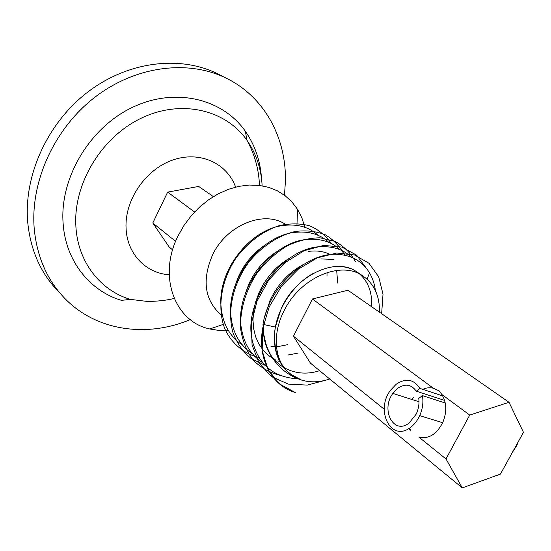 <?xml version="1.0" encoding="UTF-8"?>
<svg xmlns="http://www.w3.org/2000/svg" width="551" height="551" viewBox="0 0 551 551"><rect width="100%" height="100%" fill="white"/><g stroke="black" fill="none" stroke-linecap="round" stroke-linejoin="round"><path stroke-width="0.83" d="M174.157 298.408C165.183 300.88 151.318 301.666 146.373 301.321L130.208 299.365L121.495 300.378C89.827 290.962 65.638 261.091 63.124 223.465C59.542 178.338 89.482 127.708 132.405 107.383C175.294 86.824 222.749 98.753 245.395 131.324C255.051 145.264 260.43 161.085 261.539 178.779M190.253 319.587C146.89 337.901 95.984 331.172 64.288 297.877C47.014 279.75 37 256.759 34.245 228.899C30.153 181.933 54.191 128.645 94.793 97.307C135.422 65.948 187.581 59.522 225.421 77.794C264.418 96.301 286.506 138.005 285.404 181.596L284.468 195.206M57.669 290.756C40.505 272.738 30.525 249.947 27.729 222.37C23.569 175.879 47.241 123.252 87.368 92.361C127.529 61.45 179.199 55.203 216.798 73.359L221.943 76.004M408.47 428.747L410.743 430.572L409.427 428.161M411.996 399.516L413.484 397.278M422.762 389.337C426.364 387.69 429.897 387.325 433.355 388.228L439.106 390.859L441.812 394.468C446.758 402.595 447.054 412.003 442.687 422.707C436.461 434.47 428.547 439.292 418.939 437.17L445.993 458.942L462.275 487.89L310.44 363.137L293.463 336.193L384.254 409.255M462.275 487.89L500.446 474.094L523.45 432.315L509.014 402.292L469.734 415.075L441.812 394.468M469.734 415.075L445.993 458.942M509.014 402.292L347.915 290.232L312.431 298.973L293.463 336.193M213.354 196.624L198.697 186.431L167.656 192.12L152.799 222.997L169.253 247.13L172.608 249.885M433.355 388.228L312.431 298.973M194.579 211.99L167.656 192.12M175.611 241.359L152.799 222.997M397.574 388.393L392.863 393.421C380.417 409.896 393.717 435.331 409.097 423.044L416.198 414.132C418.595 408.945 419.449 403.697 418.753 398.38L422.424 395.611C423.547 402.271 422.645 408.945 419.71 415.64C417.41 420.613 414.352 424.525 410.543 427.39C391.058 442.79 374.776 410.192 390.735 389.984L396.197 384.254C405.832 377.779 413.739 379.164 419.931 388.407L416.274 391.176C411.28 384.274 405.047 383.344 397.574 388.393M442.715 395.914L419.931 388.407M518.216 441.812L516.804 445.483L512.561 452.095M445.27 403.022L422.424 395.611M444.629 400.425L416.274 391.176M285.549 224.422L286.575 225.104L285.549 224.422C264.315 209.766 226.502 224.932 212.486 255.065C202.038 279.694 204.517 299.269 219.918 313.801L222.514 316.026M304.882 227.336L301.927 217.962L297.561 209.408L291.989 202.017L285.218 195.77L277.38 190.832L268.626 187.333L259.135 185.384L249.114 185.046L238.79 186.355L228.389 189.317L218.168 193.869L208.381 199.93L199.255 207.355L191.025 215.978L183.896 225.586L178.035 235.938C157.524 276.409 174.956 321.805 209.766 328.968L218.878 330.428L228.307 330.442M289.303 373.316C276.946 362.455 272.311 347.034 275.383 327.06L281.175 308.746C295.915 275.004 335.538 257 356.07 271.395L357.551 272.38M379.474 312.183C379.763 295.715 374.039 283.503 362.303 275.548C340.456 260.403 299.847 277.945 283.985 310.943C271.602 334.856 274.625 361.849 289.964 373.874L301.707 380.128C310.461 382.704 319.8 382.325 329.732 378.985M236.055 282.959L238.907 275.714C244.665 263.406 252.943 253.488 263.743 245.953M245.167 294.089L249.024 283.62C255.471 269.997 264.735 259.356 276.816 251.697M254.755 305.226L259.438 291.755C266.567 276.864 276.754 265.582 290.012 257.896M264.762 316.556L270.148 300.13C277.959 284.013 289.041 272.132 303.408 264.494M271.822 356.876C267.414 350.663 264.762 343.411 263.846 335.104M300.515 379.742L296.837 378.351C281.575 371.67 271.285 360.196 265.961 343.92L263.729 334.333L262.985 324.387C268.86 286.375 307.472 251.559 338.335 254.417C352.22 255.416 362.62 261.58 369.556 272.903C372.641 278.248 374.59 284.144 375.403 290.591M297.595 378.661L294.165 378.509C272.683 376.237 258.86 364.094 252.682 342.075C241.228 300.681 284.991 244.472 324.174 246.683C335.284 246.862 344.437 250.416 351.641 257.331M262.641 362.689C251.428 355.374 244.465 344.568 241.751 330.276C232.983 290.384 272.965 239.334 310.247 239.286C322.376 238.9 332.343 242.399 340.132 249.782M252.413 353.776C240.498 345.883 233.431 334.168 231.227 318.616C224.96 280.487 261.312 234.306 296.528 232.233C309.717 231.172 320.524 234.574 328.933 242.44M242.468 345.112C229.829 336.62 222.707 323.947 221.109 307.079C217.142 270.982 250.009 229.395 282.987 225.524C297.271 223.672 308.959 226.929 318.037 235.298M262.985 324.387L275.383 327.06M262.834 327.528C256.986 358.357 271.368 385.521 295.329 392.539L279.577 383.971L268.11 369.673L262.207 350.822L262.558 329.147L269.239 306.804L281.575 286.114L298.208 269.232L317.293 257.854L336.751 253.019L354.548 254.982L368.963 263.275L378.702 276.843L383.014 294.206L381.643 313.691M327.039 379.832L307.3 385.108L288.249 384.095L271.636 376.657L259.128 363.247L252.069 344.96L251.318 323.506L257.076 301.066L268.75 280.018L285.032 262.634L304.056 250.726L323.692 245.422L341.813 247.048L356.6 255.161L366.684 268.688M280.466 375.472C269.997 372.807 260.94 367.744 253.302 360.285C246.793 351.579 242.592 341.255 240.704 329.326C239.685 310.723 245.512 290.646 257.055 273.144C265.644 262.145 275.472 253.171 286.541 246.207C297.912 240.725 309.077 237.922 320.041 237.805L334.884 241.283C343.59 245.987 350.395 252.716 355.319 261.463M264.976 365.279L251.16 358.57C243.177 351.944 237.15 343.445 233.08 333.073C226.805 311.157 232.956 283.503 249.114 261.801C261.959 246.242 278.407 235.511 295.088 231.516C306.06 230.091 316.116 231.179 325.262 234.774C333.541 239.706 339.988 246.517 344.609 255.209M258.97 357.585C243.886 353.659 231.744 343.624 224.856 328.899C216.977 308.326 220.944 281.285 235.38 259.004C247 242.908 262.641 231.089 279.13 225.662C290.081 223.245 300.35 223.313 309.917 225.882C318.747 229.808 325.903 235.711 331.392 243.583M301.707 380.128C282.408 372.572 273.413 356.414 274.722 331.654C277.132 308.567 293.194 284.571 313.044 273.503M332.845 266.76C339.437 265.995 345.463 266.684 350.932 268.812M356.153 271.45L357.427 272.297M359.734 274.088C368.412 281.933 372.366 292.808 371.608 306.707M319.608 370.671C289.296 380.658 260.506 358.694 263.681 324.539M320.93 258.922L333.968 259.418M279.825 361.649L277.787 360.877M275.245 359.734L268.847 355.712L263.344 350.464L258.894 344.086L255.623 336.744L253.625 328.603L252.971 319.876L253.674 310.792L255.74 301.59L259.087 292.526L263.633 283.855L269.246 275.817L275.755 268.619L282.973 262.476L290.673 257.537M308.512 251.408C316.735 250.292 324.078 251.373 330.559 254.638M298.194 353.074L288.4 354.954M261.229 264.893L268.626 257.661L276.726 251.759M336.675 270.431L337.708 283.131M287.911 344.623L279.391 346.324L270.989 346.565M266.691 346.097L266.25 346.021M327.046 272.566L327.005 275.686M169.205 274.756C145.939 273.296 127.005 253.887 126.069 228.224C124.56 200.227 145.381 169.584 172.47 160.127C199.524 150.437 226.991 163.062 235.614 187.085M130.208 299.365C100.551 290.473 78.104 262.379 75.935 227.129C72.815 184.854 100.895 137.495 141.022 118.293C181.121 98.87 225.586 109.711 246.896 140.174C256.187 153.529 261.27 168.744 262.145 185.818M259.459 185.418C258.908 169.556 254.72 154.473 246.896 140.174L245.395 131.324M225.421 77.794L216.798 73.359M419.001 401.748L392.863 393.421M516.804 445.483L516.287 445.325M442.687 422.707L419.71 415.64M296.941 225.393L297.561 209.408M356.07 271.395L362.303 275.548M224.994 323.795L209.766 328.968M367.062 279.157L369.556 272.903M295.219 377.649L294.165 378.509M296.837 378.351L297.299 378.454"/></g></svg>
